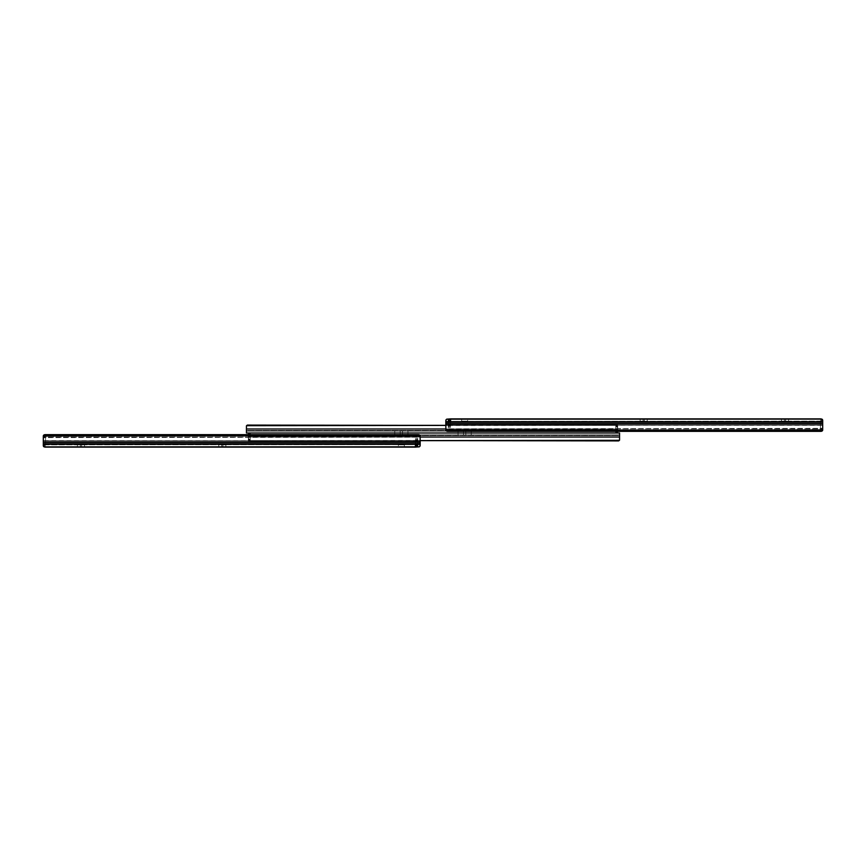 <?xml version="1.0" encoding="UTF-8"?>
<svg xmlns="http://www.w3.org/2000/svg" width="866" height="866" viewBox="0 0 866 866"><rect width="100%" height="100%" fill="white"/><g stroke="black" fill="none" stroke-linecap="round" stroke-linejoin="round"><path stroke-width="0.65" stroke-dasharray="4.33 3.25" d="M461.643 418.863L467.672 418.863L467.672 421.125L461.643 421.125L461.643 418.863L467.672 418.863L461.643 418.863L461.643 421.125L467.672 421.125L461.643 421.125L467.672 421.125L467.672 418.863L461.643 418.863M647.259 418.863L644.25 418.863L644.25 421.125L647.259 421.125L647.259 418.863L647.259 421.125L640.104 421.125L644.25 421.125L644.25 418.863L647.205 418.863L640.104 418.863L644.25 418.863L640.104 418.863L643.113 418.863L643.113 421.125L643.113 418.863L643.113 421.125L640.104 421.125L644.25 421.125L644.25 418.863L647.259 418.863M788.59 418.863L785.581 418.863L785.581 421.125L788.59 421.125L788.59 418.863L788.59 421.125L781.435 421.125L785.581 421.125L785.581 418.863L788.536 418.863L781.435 418.863L785.581 418.863L781.435 418.863L784.444 418.863L784.444 421.125L784.444 418.863L784.444 421.125L781.435 421.125L785.581 421.125L785.581 418.863L788.59 418.863M821.639 421.742L820.816 421.125L822.7 421.125L822.7 430.175L822.7 420.746L819.496 421.125L822.7 421.125L822.613 428.822A1.884 1.331 180 0 1 820.816 429.752L820.816 431.355L820.816 429.752A1.884 1.331 180 0 0 822.613 428.822L822.7 420.248L822.7 430.001L822.7 420.248L822.7 421.655L445.817 421.655L445.817 424.037L822.7 424.037L822.7 430.001L822.7 425.293L445.849 425.293L445.817 425.996L446.304 419.339L450.905 418.863L820.849 418.863L822.668 419.88L822.613 428.822L445.903 428.822L447.7 429.752L447.7 431.355L447.7 429.752L820.816 429.752L447.7 429.752L445.903 428.822L822.7 428.378L822.613 430.424L445.903 430.424L447.7 431.355L820.816 431.355L820.816 429.752L822.613 428.822L445.903 428.822L445.817 425.996L445.903 428.822L822.613 428.822L820.816 429.752L447.7 429.752L820.816 429.752L820.816 431.355L447.7 431.355L447.7 429.752L447.7 431.355A1.884 1.331 0 0 1 445.903 430.424L446.423 423.128L822.245 423.128L822.7 425.293L445.849 425.293L822.7 425.293L822.007 422.251L446.683 422.251L446.423 423.128L822.245 423.128L446.423 423.128L446.683 422.251L821.758 421.85L446.683 422.251L448.079 421.482L446.683 422.251L822.007 422.251L822.245 423.128L446.423 423.128L445.849 425.293L822.7 425.423L822.7 420.248M448.263 422.446L450.731 421.482L450.526 423.019L448.263 423.019L448.263 422.446L448.263 427.533L448.263 420.746L448.263 423.019L450.526 423.019L450.526 427.533L450.526 422.067L450.526 423.019L451.467 421.125L449.335 421.374L449.335 419.047L449.335 421.374L450.623 421.125L450.428 418.96L450.428 421.125L449.248 421.482L451.467 421.125L448.263 422.446L449.14 421.569L449.335 419.047L449.335 421.374L448.783 419.458L448.263 422.446L448.783 419.458L449.335 421.374L449.14 419.155L449.14 421.569L448.263 422.446M450.905 418.863L450.905 421.125L450.428 418.863L450.905 421.125L450.905 418.863L450.905 421.125L450.905 418.863L450.905 421.125L449.963 421.482L449.963 418.992L449.963 421.482L448.079 421.482L448.079 418.992L448.079 421.482L450.147 421.471L450.905 421.125L450.147 418.863L820.849 418.863L821.758 419.09L822.7 425.423L822.007 422.251L820.849 421.125L448.079 421.482L821.022 421.125L821.758 421.85L821.758 419.09L821.758 421.85L821.758 419.09L822.494 419.49M822.289 421.125L821.022 421.125L822.289 421.125M820.816 431.355L822.613 430.424L822.7 428.291L820.438 428.291L820.438 430.175L822.7 430.175L820.438 430.175L820.438 428.291L822.7 428.291L820.438 428.291L820.438 422.067L819.496 421.125L822.7 420.746L820.816 421.125L821.758 421.85M822.613 430.424L445.903 430.424L445.817 424.037L822.7 424.037L822.7 422.088L445.817 422.088L822.7 421.655L445.817 421.655L445.817 420.703L445.817 427.815L445.903 419.902M445.903 428.822A1.884 1.331 180 0 0 447.7 429.752A1.884 1.331 180 0 1 445.903 428.822L445.903 428.822M450.147 418.863L449.14 419.155L450.147 418.863M448.079 418.992L448.079 421.482L448.079 418.992L449.963 418.992L449.963 421.482L449.963 418.992L450.829 418.884M445.849 425.293L446.098 424.264L445.849 425.293M446.261 423.712L446.423 423.128L446.261 423.712M446.683 422.251L446.423 423.128L448.079 421.482L446.683 422.251M448.263 423.019L448.263 424.567L450.526 424.567L450.526 423.019L448.263 423.019L450.526 423.019L450.526 425.044L448.263 425.044L450.526 424.567L448.263 424.567L448.263 425.661L450.526 425.661L450.526 425.044L448.263 425.044L450.526 425.044L450.526 425.661L448.263 425.661L450.526 426.137L448.263 426.137L450.526 426.408L448.263 426.408L448.263 427.533L450.526 427.533L450.526 426.408L450.526 427.533L448.263 427.533L450.526 427.533L448.263 427.533L448.263 426.408L450.526 426.408L448.263 426.408L450.526 426.137L448.263 426.137L450.526 425.661L448.263 425.661L448.263 425.044L450.526 425.044L448.263 424.567L448.263 423.019M821.076 418.884L821.758 419.122L821.076 418.884M821.758 419.122L822.44 419.793L821.758 419.122M822.635 420.259L822.137 419.404L822.635 420.259M822.7 428.291L822.7 421.125L819.496 421.125L820.438 422.067L820.438 428.291L822.7 428.291M820.438 428.291L820.438 422.067L820.438 428.291M820.438 422.067A0.942 0.942 0 0 0 819.496 421.125A0.942 0.942 0 0 1 820.438 422.067M785.581 418.863L785.581 421.125L784.444 421.125L784.444 418.863L785.581 418.863M644.25 418.863L644.25 421.125L643.113 421.125L643.113 418.863L644.25 418.863M407.94 431.116L402.474 431.116L402.474 433L407.94 433L407.94 431.116L407.94 433L394.744 433L402.474 433L402.474 431.116L407.832 431.116L394.744 431.116L402.474 431.116L394.744 431.116L400.211 431.116L400.211 433L400.211 431.116L400.211 433L394.744 433L402.474 433L402.474 431.116L407.94 431.116M471.256 431.116L465.789 431.116L465.789 433L471.256 433L471.256 431.116L471.256 433L458.06 433L465.789 433L465.789 431.116L471.147 431.116L458.06 431.116L465.789 431.116L458.06 431.116L463.526 431.116L463.526 433L463.526 431.116L463.526 433L458.06 433L465.789 433L465.789 431.116L471.256 431.116M617.231 432.329L617.675 431.116L246.442 431.116L616.127 431.116L246.442 431.116L246.442 430.413L617.675 430.792L617.675 425.801L617.675 430.932L617.426 425.401L246.691 425.401L246.442 428.973L617.675 429.471L615.953 429.471L615.845 433L246.442 433L246.442 428.973L617.675 428.973L617.458 425.423L246.983 425.174L616.733 425.087L247.384 425.087L617.458 425.423L246.658 425.423L246.442 426.018L246.442 430.413L617.675 430.413L615.867 431.116L617.675 430.413L246.442 430.413L246.442 431.116L616.127 431.116L616.127 432.968L616.127 431.116L617.675 431.116L617.675 427.144L617.675 431.116L614.849 431.116L617.675 431.116L617.675 425.087L617.675 427.144L615.791 427.144L615.791 425.087L615.791 430.175L615.791 427.144L615.715 430.532L614.849 431.116L615.791 430.175L615.791 426.624L617.675 427.144L615.791 427.144L617.675 427.144L617.675 425.552L615.791 425.552L615.791 426.624L617.675 426.624L615.791 426.624L615.791 425.552L617.675 425.087L615.791 425.087L617.675 425.087L615.791 425.087L617.675 425.087L615.791 425.13L617.675 425.13L617.675 430.413L246.442 430.413L246.496 425.704L617.458 425.423L617.675 428.973L445.817 428.973L617.675 428.973L617.675 430.932L615.791 430.889L615.845 433M615.791 433L246.442 433L246.442 427.23M246.442 426.018L246.983 425.174L616.733 425.087L445.817 425.401L617.426 425.401L617.675 426.04L616.733 425.098L617.675 426.04L617.675 425.13L615.791 425.13L615.791 426.029L615.791 425.13L617.675 425.087L615.791 425.087L617.675 425.087L615.791 425.087L617.675 425.087L615.791 425.552L617.675 425.552L617.675 426.624L615.791 426.624L617.675 427.144L617.675 431.116A1.884 1.884 0 0 1 617.664 431.355M615.953 429.471L617.675 429.471L615.953 429.471L615.791 432.535L615.791 430.889L615.791 432.535L616.451 430.662L615.953 429.471L617.675 429.471L617.675 430.932L615.867 431.116L617.675 430.932L615.791 430.932L615.953 429.471M246.442 430.413L246.442 428.432L246.442 430.413M615.791 432.946L615.791 430.932L615.791 432.946L615.791 430.932L617.675 430.932L615.791 430.932L616.018 429.655L615.791 432.946M617.566 431.755L617.675 431.116A1.884 1.884 0 0 1 616.127 432.968L616.733 432.751M465.789 431.116L465.789 433L463.526 433L463.526 431.116L465.789 431.116M402.474 431.116L402.474 433L400.211 433L400.211 431.116L402.474 431.116M458.06 434.884L463.526 434.884L463.526 433L458.06 433L458.06 434.884L458.06 433L471.256 433L463.526 433L463.526 434.884L458.168 434.884L471.256 434.884L463.526 434.884L471.256 434.884L465.789 434.884L465.789 433L465.789 434.884L465.789 433L471.256 433L463.526 433L463.526 434.884L458.06 434.884M394.744 434.884L400.211 434.884L400.211 433L394.744 433L394.744 434.884L394.744 433L407.94 433L400.211 433L400.211 434.884L394.853 434.884L407.94 434.884L400.211 434.884L407.94 434.884L402.474 434.884L402.474 433L402.474 434.884L402.474 433L407.94 433L400.211 433L400.211 434.884L394.744 434.884M248.769 433.671L248.326 434.884L619.558 434.884L249.873 434.884L619.558 434.884L619.558 435.587L248.326 435.208L248.326 440.199L248.326 435.068L248.574 440.599L619.309 440.599L619.558 437.027L248.326 436.529L250.047 436.529L250.155 433L619.558 433L619.558 437.027L248.326 437.027L248.542 440.577L619.017 440.826L249.267 440.913L618.616 440.913L248.542 440.577L619.342 440.577L619.558 439.982L619.558 435.587L248.326 435.587L250.133 434.884L248.326 435.587L619.558 435.587L619.558 434.884L249.873 434.884L249.873 433.032L249.873 434.884L248.326 434.884L248.326 438.856L248.326 434.884L251.151 434.884L248.326 434.884L248.326 440.913L248.326 438.856L250.209 438.856L250.209 440.913L250.209 435.825L250.209 438.856L250.285 435.468L251.151 434.884L250.209 435.825L250.209 439.376L248.326 438.856L250.209 438.856L248.326 438.856L248.326 440.448L250.209 440.448L250.209 439.376L248.326 439.376L250.209 439.376L250.209 440.448L248.326 440.913L250.209 440.913L248.326 440.913L250.209 440.913L248.326 440.913L250.209 440.87L248.326 440.87L248.326 435.587L619.558 435.587L619.504 440.296L248.542 440.577L248.326 437.027L420.183 437.027L248.326 437.027L248.326 435.068L250.209 435.111L250.155 433M250.209 433L619.558 433L619.558 438.77M619.558 439.982L619.017 440.826L249.267 440.913L420.183 440.599L248.574 440.599L248.326 439.96L249.267 440.902L248.326 439.96L248.326 440.87L250.209 440.87L250.209 439.971L250.209 440.87L248.326 440.913L250.209 440.913L248.326 440.913L250.209 440.913L248.326 440.913L250.209 440.448L248.326 440.448L248.326 439.376L250.209 439.376L248.326 438.856L248.326 434.884A1.884 1.884 0 0 1 248.336 434.645M250.047 436.529L248.326 436.529L250.047 436.529L250.209 433.465L250.209 435.111L250.209 433.465L249.549 435.338L250.047 436.529L248.326 436.529L248.326 435.068L250.133 434.884L248.326 435.068L250.209 435.068L250.047 436.529M619.558 435.587L619.558 437.568L619.558 435.587M250.209 433.054L250.209 435.068L250.209 433.054L250.209 435.068L248.326 435.068L250.209 435.068L249.982 436.345L250.209 433.054M248.434 434.245L248.326 434.884A1.884 1.884 0 0 1 249.873 433.032L249.267 433.249M400.211 434.884L400.211 433L402.474 433L402.474 434.884L400.211 434.884M463.526 434.884L463.526 433L465.789 433L465.789 434.884L463.526 434.884M404.357 447.137L398.328 447.137L398.328 444.875L404.357 444.875L404.357 447.137L398.328 447.137L404.357 447.137L404.357 444.875L398.328 444.875L404.357 444.875L398.328 444.875L398.328 447.137L404.357 447.137M218.741 447.137L221.75 447.137L221.75 444.875L218.741 444.875L218.741 447.137L218.741 444.875L225.896 444.875L221.75 444.875L221.75 447.137L218.795 447.137L225.896 447.137L221.75 447.137L225.896 447.137L222.887 447.137L222.887 444.875L222.887 447.137L222.887 444.875L225.896 444.875L221.75 444.875L221.75 447.137L218.741 447.137M77.41 447.137L80.419 447.137L80.419 444.875L77.41 444.875L77.41 447.137L77.41 444.875L84.565 444.875L80.419 444.875L80.419 447.137L77.464 447.137L84.565 447.137L80.419 447.137L84.565 447.137L81.556 447.137L81.556 444.875L81.556 447.137L81.556 444.875L84.565 444.875L80.419 444.875L80.419 447.137L77.41 447.137M44.361 444.258L45.184 444.875L43.3 444.875L43.3 435.825L43.3 445.254L46.504 444.875L43.3 444.875L43.387 437.178A1.884 1.331 0 0 1 45.184 436.248L45.184 434.645L45.184 436.248A1.884 1.331 0 0 0 43.387 437.178L43.3 445.752L43.3 435.999L43.3 445.752L43.3 444.345L420.183 444.345L420.183 441.963L43.3 441.963L43.3 435.999L43.3 440.707L420.151 440.707L420.183 440.004L419.696 446.661L415.095 447.137L45.151 447.137L43.332 446.12L43.387 437.178L420.097 437.178L418.3 436.248L418.3 434.645L418.3 436.248L45.184 436.248L418.3 436.248L420.097 437.178L43.3 437.622L43.387 435.576L420.097 435.576L418.3 434.645L45.184 434.645L45.184 436.248L43.387 437.178L420.097 437.178L420.183 440.004L420.097 437.178L43.387 437.178L45.184 436.248L418.3 436.248L45.184 436.248L45.184 434.645L418.3 434.645L418.3 436.248L418.3 434.645A1.884 1.331 180 0 1 420.097 435.576L419.577 442.872L43.755 442.872L43.3 440.707L420.151 440.707L43.3 440.707L43.993 443.749L419.317 443.749L419.577 442.872L43.755 442.872L419.577 442.872L419.317 443.749L44.242 444.15L419.317 443.749L417.921 444.518L419.317 443.749L43.993 443.749L43.755 442.872L419.577 442.872L420.151 440.707L43.3 440.577L43.3 445.752M417.737 443.554L415.269 444.518L415.474 442.981L417.737 442.981L417.737 443.554L417.737 438.467L417.737 445.254L417.737 442.981L415.474 442.981L415.474 438.467L415.474 443.933L415.474 442.981L414.533 444.875L416.665 444.626L416.665 446.953L416.665 444.626L415.377 444.875L415.572 447.04L415.572 444.875L416.752 444.518L414.533 444.875L417.737 443.554L416.86 444.431L416.665 446.953L416.665 444.626L417.217 446.542L417.737 443.554L417.217 446.542L416.665 444.626L416.86 446.845L416.86 444.431L417.737 443.554M415.095 447.137L415.095 444.875L415.572 447.137L415.095 444.875L415.095 447.137L415.095 444.875L415.095 447.137L415.095 444.875L416.037 444.518L416.037 447.008L416.037 444.518L417.921 444.518L417.921 447.008L417.921 444.518L415.853 444.529L415.095 444.875L415.853 447.137L45.151 447.137L44.242 446.91L43.3 440.577L43.993 443.749L45.151 444.875L417.921 444.518L44.978 444.875L44.242 444.15L44.242 446.91L44.242 444.15L44.242 446.91L43.506 446.51M43.711 444.875L44.978 444.875L43.711 444.875M45.184 434.645L43.387 435.576L43.3 437.709L45.562 437.709L45.562 435.825L43.3 435.825L45.562 435.825L45.562 437.709L43.3 437.709L45.562 437.709L45.562 443.933L46.504 444.875L43.3 445.254L45.184 444.875L44.242 444.15M43.387 435.576L420.097 435.576L420.183 441.963L43.3 441.963L43.3 443.912L420.183 443.912L43.3 444.345L420.183 444.345L420.183 445.297L420.183 438.185L420.097 446.098M420.097 437.178A1.884 1.331 0 0 0 418.3 436.248A1.884 1.331 0 0 1 420.097 437.178L420.097 437.178M415.853 447.137L416.86 446.845L415.853 447.137M417.921 447.008L417.921 444.518L417.921 447.008L416.037 447.008L416.037 444.518L416.037 447.008L415.171 447.116M420.151 440.707L419.902 441.736L420.151 440.707M419.739 442.288L419.577 442.872L419.739 442.288M419.317 443.749L419.577 442.872L417.921 444.518L419.317 443.749M417.737 442.981L417.737 441.433L415.474 441.433L415.474 442.981L417.737 442.981L415.474 442.981L415.474 440.956L417.737 440.956L415.474 441.433L417.737 441.433L417.737 440.339L415.474 440.339L415.474 440.956L417.737 440.956L415.474 440.956L415.474 440.339L417.737 440.339L415.474 439.863L417.737 439.863L415.474 439.592L417.737 439.592L417.737 438.467L415.474 438.467L415.474 439.592L415.474 438.467L417.737 438.467L415.474 438.467L417.737 438.467L417.737 439.592L415.474 439.592L417.737 439.592L415.474 439.863L417.737 439.863L415.474 440.339L417.737 440.339L417.737 440.956L415.474 440.956L417.737 441.433L417.737 442.981M44.924 447.116L44.242 446.878L44.924 447.116M44.242 446.878L43.56 446.207L44.242 446.878M43.365 445.741L43.863 446.596L43.365 445.741M43.3 437.709L43.3 444.875L46.504 444.875L45.562 443.933L45.562 437.709L43.3 437.709M45.562 437.709L45.562 443.933L45.562 437.709M45.562 443.933A0.942 0.942 0 0 0 46.504 444.875A0.942 0.942 0 0 1 45.562 443.933M80.419 447.137L80.419 444.875L81.556 444.875L81.556 447.137L80.419 447.137M221.75 447.137L221.75 444.875L222.887 444.875L222.887 447.137L221.75 447.137M820.816 418.863L820.816 421.125L820.816 418.863M781.435 418.863L781.435 421.125M640.104 418.863L640.104 421.125M617.675 426.029L615.791 426.029M458.06 431.116L458.06 433M394.744 431.116L394.744 433M248.326 439.971L250.209 439.971M407.94 434.884L407.94 433M471.256 434.884L471.256 433M45.184 447.137L45.184 444.875L45.184 447.137M84.565 447.137L84.565 444.875M225.896 447.137L225.896 444.875"/><path stroke-width="1.3" d="M822.7 420.248L820.849 418.863L450.905 418.863L446.65 419.166L445.817 420.703L445.817 421.655L822.7 421.655L822.7 420.248L822.7 430.001L822.7 424.037L445.817 424.037L445.903 430.424L822.7 430.001L820.816 431.355L447.7 431.355L445.903 430.424L822.613 430.424A1.884 1.331 0 0 1 820.816 431.355A1.884 1.331 0 0 0 822.613 430.424M445.903 419.902L445.817 424.037L445.817 421.655L822.7 421.655L445.817 422.088L822.7 422.088L822.7 424.037L445.817 424.037L445.903 430.424A1.884 1.331 0 0 0 447.7 431.355L820.816 431.355M821.758 419.122L446.65 419.166M821.758 419.09L822.494 419.49M449.335 419.047L450.147 418.863L449.335 419.047M820.816 418.863L821.433 419.014M616.365 431.106L615.845 433L246.442 433L246.442 426.04L246.442 428.973L445.817 428.973L246.442 428.973L246.442 433L615.845 433L616.267 431.3M246.496 425.704L247.384 425.087L445.817 425.401L246.507 425.693M246.442 427.23L246.442 426.04M617.664 431.355A1.884 1.884 0 0 1 616.127 432.968L616.127 431.614L616.127 432.968L617.675 431.116M249.635 434.894L250.155 433L619.558 433L619.558 439.96L619.558 437.027L420.183 437.027L619.558 437.027L619.558 433L250.155 433L249.733 434.7M619.504 440.296L618.616 440.913L420.183 440.599L619.493 440.307M619.558 438.77L619.558 439.96M248.336 434.645A1.884 1.884 0 0 1 249.873 433.032L249.873 434.386L249.873 433.032L248.326 434.884M43.3 445.752L45.151 447.137L415.095 447.137L419.35 446.834L420.183 445.297L420.183 444.345L43.3 444.345L43.3 445.752L43.3 435.999L43.3 441.963L420.183 441.963L420.097 435.576L43.3 435.999L45.184 434.645L418.3 434.645L420.097 435.576L43.387 435.576A1.884 1.331 180 0 1 45.184 434.645A1.884 1.331 180 0 0 43.387 435.576M420.097 446.098L420.183 441.963L420.183 444.345L43.3 444.345L420.183 443.912L43.3 443.912L43.3 441.963L420.183 441.963L420.097 435.576A1.884 1.331 180 0 0 418.3 434.645L45.184 434.645M44.242 446.878L419.35 446.834M44.242 446.91L43.506 446.51M416.665 446.953L415.853 447.137L416.665 446.953M45.184 447.137L44.567 446.986"/></g></svg>

